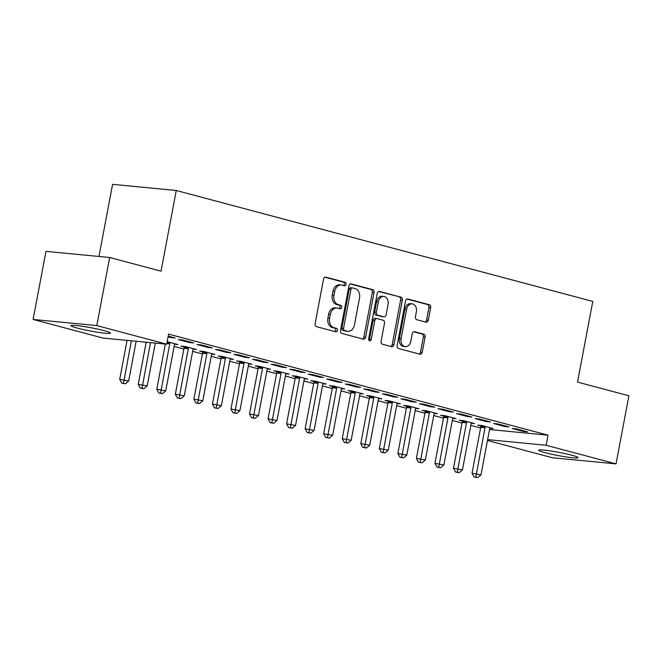<?xml version="1.0" encoding="UTF-8"?>
<svg xmlns="http://www.w3.org/2000/svg" width="662" height="662" viewBox="0 0 662 662"><rect width="100%" height="100%" fill="white"/><g stroke="black" fill="none" stroke-linecap="round" stroke-linejoin="round"><path stroke-width="0.99" d="M346.102 284.379A1.771 1.307 95.5 0 0 345.159 282.302L325.82 277.155A2.524 1.87 95.5 0 0 325.596 277.113A2.524 1.87 95.5 0 0 323.528 279.149L315.112 323.693A2.524 1.87 95.5 0 0 316.469 326.656L335.808 331.811A1.771 1.307 95.5 0 0 335.965 331.836A1.771 1.307 95.5 0 0 337.405 330.412A1.771 1.307 95.5 0 0 336.462 328.344L333.954 327.673A8.085 5.991 95.5 0 1 329.626 318.207L330.33 314.491A8.085 5.991 95.5 0 1 336.933 307.995A8.085 5.991 95.5 0 1 337.653 308.12L340.152 308.79A1.771 1.307 95.5 0 0 340.309 308.815A1.771 1.307 95.5 0 0 341.757 307.4A1.771 1.307 95.5 0 0 340.806 305.323L338.307 304.661A8.085 5.991 95.5 0 1 333.979 295.186L334.682 291.47A8.085 5.991 95.5 0 1 341.278 284.974A8.085 5.991 95.5 0 1 341.997 285.107L344.505 285.769A1.771 1.307 95.5 0 0 344.662 285.802A1.771 1.307 95.5 0 0 346.102 284.379M343.528 285.512A1.771 1.307 95.5 0 0 344.381 284.213A1.771 1.307 95.5 0 0 343.437 282.136L324.926 277.212M334.831 331.546A1.771 1.307 95.5 0 0 335.684 330.247A1.771 1.307 95.5 0 0 334.74 328.178L332.233 327.508L333.954 327.673M339.176 308.525A1.771 1.307 95.5 0 0 340.036 307.226A1.771 1.307 95.5 0 0 339.085 305.157L336.586 304.495L338.307 304.661M544.983 452.642A20.083 1.647 10.7 0 1 538.678 450.21A20.083 1.647 10.7 0 1 550.66 450.946A20.083 1.647 10.7 0 1 571.836 455.233A20.083 1.647 10.7 0 1 578.141 457.665A20.083 1.647 10.7 0 1 566.159 456.929A20.083 1.647 10.7 0 1 544.983 452.642M77.297 328.087A20.083 1.647 10.7 0 1 70.991 325.654A20.083 1.647 10.7 0 1 82.973 326.383A20.083 1.647 10.7 0 1 104.157 330.669A20.083 1.647 10.7 0 1 110.463 333.11A20.083 1.647 10.7 0 1 98.472 332.374A20.083 1.647 10.7 0 1 77.297 328.087M426.005 322.162A2.524 1.87 95.5 0 0 426.229 322.204A2.524 1.87 95.5 0 0 428.289 320.176L430.648 307.673A2.524 1.87 95.5 0 0 429.299 304.719L407.817 298.992A2.524 1.87 95.5 0 0 407.593 298.951A2.524 1.87 95.5 0 0 405.533 300.987L397.117 345.539A2.524 1.87 95.5 0 0 398.466 348.493L419.948 354.22A2.524 1.87 95.5 0 0 420.171 354.261A2.524 1.87 95.5 0 0 422.232 352.225L425.087 337.132A2.524 1.87 95.5 0 0 423.73 334.169L414.544 331.72A2.524 1.87 95.5 0 0 414.313 331.679A2.524 1.87 95.5 0 0 412.252 333.714L410.837 341.195A6.761 5.006 95.5 0 1 405.318 346.631A6.761 5.006 95.5 0 1 401.098 338.605L406.642 309.278A6.761 5.006 95.5 0 1 412.161 303.841A6.761 5.006 95.5 0 1 416.381 311.868L415.455 316.759A2.524 1.87 95.5 0 0 416.812 319.713L426.005 322.162M489.541 429.53L548.028 435.166L168.62 334.12L166.708 344.199L103.015 338.067L33.1 319.448L96.801 325.58L166.708 344.199M548.028 435.166L546.125 445.253L616.032 463.872L552.34 457.74L487.48 440.462M33.1 319.448L45.968 251.361L109.66 257.501L161.031 271.18L176.274 190.49L592.78 301.417L577.529 382.106L628.9 395.793L616.032 463.872M109.66 257.501L96.801 325.58M374.038 292.596A2.524 1.87 95.5 0 0 372.689 289.642L351.208 283.915A2.524 1.87 95.5 0 0 350.984 283.874A2.524 1.87 95.5 0 0 348.924 285.91L340.508 330.462A2.524 1.87 95.5 0 0 341.857 333.416L363.339 339.143A2.524 1.87 95.5 0 0 363.562 339.184A2.524 1.87 95.5 0 0 365.623 337.148L374.038 292.596L372.317 292.43A2.524 1.87 95.5 0 0 370.968 289.476L350.322 283.973M379.516 291.454L400.998 297.18A2.524 1.87 95.5 0 1 402.347 300.134L393.931 344.687A2.524 1.87 95.5 0 1 391.863 346.723A2.524 1.87 95.5 0 1 391.639 346.681L382.446 344.232A2.524 1.87 95.5 0 1 381.097 341.269L384.506 323.205A2.524 1.87 95.5 0 0 383.157 320.243L377.059 318.621A2.524 1.87 95.5 0 0 376.835 318.579A2.524 1.87 95.5 0 0 374.775 320.607L371.217 339.416A1.771 1.307 95.5 0 1 369.777 340.839A1.771 1.307 95.5 0 1 368.668 338.737L377.224 293.448A2.524 1.87 95.5 0 1 379.293 291.412A2.524 1.87 95.5 0 1 379.516 291.454L379.061 291.412M176.274 190.49L112.581 184.35L98.952 256.467M504.725 426.485L509.028 426.899L497.907 423.937L493.604 423.523L504.725 426.485L504.858 425.79M471.344 423.275L474.596 423.581L463.474 420.618L459.171 420.204L462.167 421.007M467.637 416.613L471.94 417.027L460.818 414.056L456.515 413.642L467.637 416.613L467.769 415.91M434.255 413.394L437.508 413.709L426.386 410.746L422.083 410.332L425.078 411.127M430.548 406.733L434.851 407.147L423.73 404.184L419.427 403.77L430.548 406.733L430.681 406.038M397.167 403.514L400.419 403.828L389.297 400.866L384.994 400.452L387.99 401.246M393.46 396.852L397.763 397.266L386.641 394.304L382.338 393.89L393.46 396.852L393.592 396.157M360.078 393.633L363.33 393.948L352.209 390.985L347.906 390.572L350.901 391.374M356.371 386.972L360.674 387.394L349.553 384.423L345.25 384.01L356.371 386.972L356.504 386.277M322.99 383.761L326.242 384.076L315.12 381.113L310.817 380.691L313.813 381.494M319.283 377.1L323.586 377.514L312.464 374.551L308.161 374.138L319.283 377.1L319.415 376.405M285.901 373.881L289.153 374.195L278.032 371.233L273.729 370.819L276.724 371.614M282.194 367.22L286.497 367.633L275.375 364.671L271.072 364.257L282.194 367.22L282.326 366.525M248.813 364.001L252.065 364.315L240.943 361.353L236.64 360.939L239.636 361.742M245.106 357.339L249.408 357.753L238.287 354.791L233.984 354.377L245.106 357.339L245.238 356.644M211.724 354.129L214.976 354.443L203.855 351.472L199.552 351.059L202.547 351.861M208.017 347.467L212.32 347.881L201.198 344.919L196.895 344.497L208.017 347.467L208.149 346.764M167.18 341.708L177.888 344.563L174.636 344.248M168.231 336.139L175.231 338.001L170.928 337.587L171.061 336.892M168.107 336.834L170.928 337.587M174.131 346.416L183.87 349.006M192.675 351.357L202.415 353.947M211.219 356.288L220.959 358.887M229.764 361.229L239.503 363.827M248.308 366.169L258.048 368.759M266.852 371.109L276.592 373.699M285.396 376.049L295.136 378.639M303.941 380.989L313.68 383.579M322.485 385.929L332.225 388.52M341.029 390.861L350.769 393.46M359.574 395.802L369.313 398.4M378.118 400.742L387.858 403.332M396.662 405.682L406.402 408.272M415.206 410.622L424.946 413.212M433.751 415.562L443.49 418.152M452.295 420.494L462.035 423.092M470.839 425.434L480.579 428.033M189.473 342.527L193.776 342.941L182.654 339.978L178.351 339.565L189.473 342.527L189.605 341.832M193.18 349.188L196.432 349.503L185.31 346.54L181.007 346.118L184.011 346.921M226.561 352.399L230.864 352.821L219.743 349.85L215.44 349.437L226.561 352.399L226.694 351.704M230.268 359.069L233.52 359.375L222.399 356.413L218.096 355.999L221.091 356.801M263.65 362.28L267.953 362.693L256.831 359.731L252.528 359.317L263.65 362.28L263.782 361.584M267.357 368.941L270.609 369.255L259.487 366.293L255.184 365.879L258.18 366.674M300.738 372.16L305.041 372.574L293.92 369.611L289.617 369.197L300.738 372.16L300.871 371.465M304.446 378.821L307.698 379.136L296.576 376.173L292.273 375.759L295.269 376.554M337.827 382.04L342.13 382.454L331.008 379.492L326.705 379.069L337.827 382.04L337.959 381.337M341.534 388.702L344.786 389.008L333.665 386.045L329.362 385.632L332.357 386.434M374.915 391.912L379.218 392.326L368.097 389.364L363.794 388.95L374.915 391.912L375.048 391.217M378.623 398.574L381.875 398.888L370.753 395.926L366.45 395.512L369.446 396.315M412.004 401.793L416.307 402.206L405.185 399.244L400.882 398.83L412.004 401.793L412.136 401.098M415.711 408.454L418.963 408.768L407.842 405.806L403.539 405.392L406.534 406.187M449.093 411.673L453.396 412.087L442.274 409.124L437.971 408.711L449.093 411.673L449.225 410.97M452.8 418.334L456.052 418.649L444.93 415.678L440.627 415.264L443.623 416.067M486.181 421.545L490.484 421.959L479.362 418.996L475.059 418.583L486.181 421.545L486.313 420.85M489.888 428.206L493.14 428.521L482.019 425.558L477.716 425.145L480.711 425.947M523.27 431.425L527.573 431.839L516.451 428.877L512.148 428.463L523.27 431.425L523.402 430.73M487.637 439.618L546.125 445.253M341.278 284.974L339.556 284.809A8.085 5.991 95.5 0 0 332.961 291.305L334.682 291.47M336.586 304.495A8.085 5.991 95.5 0 1 332.258 295.02L332.961 291.305M336.933 307.995L335.212 307.83A8.085 5.991 95.5 0 0 328.609 314.326L330.33 314.491M332.233 327.508A8.085 5.991 95.5 0 1 327.905 318.041L328.609 314.326M362.503 338.919A2.524 1.87 95.5 0 0 363.901 336.983L372.317 292.43M352.556 287.912A1.771 1.307 95.5 0 0 352.399 287.887A1.771 1.307 95.5 0 0 350.959 289.311L343.57 328.418A1.771 1.307 95.5 0 0 344.513 330.487L347.153 331.19A8.085 5.991 95.5 0 0 347.873 331.323A8.085 5.991 95.5 0 0 354.476 324.819L359.524 298.09A8.085 5.991 95.5 0 0 355.196 288.615L352.556 287.912M350.835 287.747A1.771 1.307 95.5 0 0 350.678 287.722A1.771 1.307 95.5 0 0 349.238 289.145L350.959 289.311M347.873 331.323L346.152 331.157A8.085 5.991 95.5 0 1 345.432 331.025L342.792 330.321A1.771 1.307 95.5 0 1 341.849 328.253L349.238 289.145M378.623 291.512L400.998 297.18M390.812 346.458A2.524 1.87 95.5 0 0 392.21 344.521L400.626 299.969A2.524 1.87 95.5 0 0 399.269 297.015M375.337 318.455A2.524 1.87 95.5 0 0 375.114 318.414A2.524 1.87 95.5 0 0 373.054 320.441L369.495 339.25L371.217 339.416M368.957 340.318A1.771 1.307 95.5 0 0 369.495 339.25M388.056 304.454A6.761 5.006 95.5 0 0 383.836 296.427A6.761 5.006 95.5 0 0 378.316 301.864L376.364 312.191A2.524 1.87 95.5 0 0 377.712 315.153L383.811 316.775A2.524 1.87 95.5 0 0 384.034 316.817A2.524 1.87 95.5 0 0 386.103 314.789L388.056 304.454M383.836 296.427L382.106 296.262A6.761 5.006 95.5 0 0 376.595 301.69L378.316 301.864M382.545 316.651A2.524 1.87 95.5 0 1 382.313 316.651A2.524 1.87 95.5 0 1 382.09 316.61L375.991 314.988A2.524 1.87 95.5 0 1 374.642 312.025L376.595 301.69M412.161 303.841L410.44 303.676A6.761 5.006 95.5 0 0 404.921 309.113L406.642 309.278M405.318 346.631L403.597 346.466A6.761 5.006 95.5 0 1 399.376 338.439L404.921 309.113M419.112 353.996A2.524 1.87 95.5 0 0 420.511 352.06L423.366 336.966A2.524 1.87 95.5 0 0 422.008 334.004L413.651 331.778M425.169 321.947A2.524 1.87 95.5 0 0 426.568 320.011L428.926 307.507A2.524 1.87 95.5 0 0 427.578 304.553L406.931 299.05M127.063 340.384L119.698 379.376L128.635 381.022L136.149 341.261M131.374 340.798L123.48 383.315L121.758 383.149L125.341 383.803L123.48 383.315M128.635 381.022L125.341 383.803M121.758 383.149L119.698 379.376M146.194 342.229L138.242 384.316L147.179 385.963L155.28 343.098M150.497 342.643L142.024 388.255L140.303 388.089L143.886 388.743L142.024 388.255M147.179 385.963L143.886 388.743M140.303 388.089L138.242 384.316M165.326 344.066L156.786 389.248L165.723 390.903L174.396 345.01A2.574 1.912 -84.5 0 1 174.71 344.099L174.892 343.76M169.77 342.395L169.803 342.8A2.574 1.912 -84.5 0 1 169.762 343.777L160.568 393.187L158.847 393.021L162.422 393.683L160.568 393.187M165.723 390.903L162.422 393.683M158.847 393.021L156.786 389.248M183.953 346.408L184.044 347.318A2.574 1.912 -84.5 0 1 184.003 348.295L175.331 394.188L184.268 395.843L192.94 349.95A2.574 1.912 -84.5 0 1 193.254 349.04L193.436 348.7M188.314 347.335L188.347 347.732A2.574 1.912 -84.5 0 1 188.306 348.709L179.112 398.127L177.391 397.961L180.966 398.623L179.112 398.127M184.268 395.843L180.966 398.623M177.391 397.961L175.331 394.188M202.498 351.348L202.589 352.258A2.574 1.912 -84.5 0 1 202.547 353.235L193.875 399.128L202.812 400.775L211.484 354.89A2.574 1.912 -84.5 0 1 211.799 353.98L211.981 353.64M206.858 352.275L206.892 352.672A2.574 1.912 -84.5 0 1 206.85 353.649L197.657 403.067L195.935 402.901L199.51 403.563L197.657 403.067M202.812 400.775L199.51 403.563M195.935 402.901L193.875 399.128M221.042 356.288L221.133 357.199A2.574 1.912 -84.5 0 1 221.091 358.175L212.419 404.068L221.356 405.715L230.028 359.822A2.574 1.912 -84.5 0 1 230.343 358.92L230.525 358.581M225.403 357.215L225.436 357.612A2.574 1.912 -84.5 0 1 225.394 358.589L216.201 408.007L214.48 407.842L218.055 408.504L216.201 408.007M221.356 405.715L218.055 408.504M214.48 407.842L212.419 404.068M239.586 361.22L239.677 362.139A2.574 1.912 -84.5 0 1 239.636 363.115L230.964 409.008L239.901 410.655L248.573 364.762A2.574 1.912 -84.5 0 1 248.887 363.86L249.069 363.521M243.947 362.155L243.98 362.553A2.574 1.912 -84.5 0 1 243.939 363.529L234.745 412.947L233.024 412.782L236.599 413.444L234.745 412.947M239.901 410.655L236.599 413.444M233.024 412.782L230.964 409.008M258.13 366.16L258.221 367.079A2.574 1.912 -84.5 0 1 258.18 368.055L249.508 413.949L258.445 415.595L267.117 369.702A2.574 1.912 -84.5 0 1 267.431 368.8L267.613 368.453M262.491 367.096L262.524 367.493A2.574 1.912 -84.5 0 1 262.483 368.469L253.289 417.887L251.568 417.722L255.143 418.376L253.289 417.887M258.445 415.595L255.143 418.376M251.568 417.722L249.508 413.949M276.675 371.101L276.766 372.019A2.574 1.912 -84.5 0 1 276.724 372.996L268.052 418.889L276.989 420.536L285.661 374.642A2.574 1.912 -84.5 0 1 285.976 373.74L286.158 373.393M281.036 372.027L281.069 372.433A2.574 1.912 -84.5 0 1 281.027 373.409L271.834 422.828L270.113 422.662L273.687 423.316L271.834 422.828M276.989 420.536L273.687 423.316M270.113 422.662L268.052 418.889M295.219 376.041L295.31 376.951A2.574 1.912 -84.5 0 1 295.269 377.928L286.596 423.821L295.533 425.476L304.206 379.583A2.574 1.912 -84.5 0 1 304.52 378.672L304.702 378.333M299.58 376.968L299.613 377.373A2.574 1.912 -84.5 0 1 299.572 378.35L290.378 427.76L288.657 427.594L292.232 428.256L290.378 427.76M295.533 425.476L292.232 428.256M288.657 427.594L286.596 423.821M313.763 380.981L313.854 381.891A2.574 1.912 -84.5 0 1 313.813 382.868L305.141 428.761L314.078 430.416L322.75 384.523A2.574 1.912 -84.5 0 1 323.064 383.612L323.246 383.273M318.124 381.908L318.157 382.305A2.574 1.912 -84.5 0 1 318.116 383.281L308.922 432.7L307.201 432.534L310.776 433.196L308.922 432.7M314.078 430.416L310.776 433.196M307.201 432.534L305.141 428.761M332.307 385.921L332.398 386.831A2.574 1.912 -84.5 0 1 332.357 387.808L323.685 433.701L332.622 435.348L341.294 389.463A2.574 1.912 -84.5 0 1 341.609 388.553L341.791 388.213M336.668 386.848L336.701 387.245A2.574 1.912 -84.5 0 1 336.66 388.222L327.467 437.64L325.745 437.474L329.32 438.136L327.467 437.64M332.622 435.348L329.32 438.136M325.745 437.474L323.685 433.701M350.852 390.853L350.943 391.772A2.574 1.912 -84.5 0 1 350.901 392.748L342.229 438.641L351.166 440.288L359.838 394.395A2.574 1.912 -84.5 0 1 360.153 393.493L360.335 393.154M355.213 391.788L355.246 392.185A2.574 1.912 -84.5 0 1 355.204 393.162L346.011 442.58L344.29 442.415L347.864 443.077L346.011 442.58M351.166 440.288L347.864 443.077M344.29 442.415L342.229 438.641M369.396 395.793L369.487 396.712A2.574 1.912 -84.5 0 1 369.446 397.688L360.773 443.581L369.71 445.228L378.383 399.335A2.574 1.912 -84.5 0 1 378.697 398.433L378.879 398.094M373.749 396.728L373.79 397.126A2.574 1.912 -84.5 0 1 373.749 398.102L364.555 447.52L362.834 447.355L366.409 448.008L364.555 447.52M369.71 445.228L366.409 448.008M362.834 447.355L360.773 443.581M387.94 400.733L388.031 401.652A2.574 1.912 -84.5 0 1 387.99 402.628L379.318 448.522L388.255 450.168L396.927 404.275A2.574 1.912 -84.5 0 1 397.241 403.373L397.423 403.026M392.293 401.668L392.334 402.066A2.574 1.912 -84.5 0 1 392.293 403.042L383.099 452.46L381.378 452.295L384.953 452.949L383.099 452.46M388.255 450.168L384.953 452.949M381.378 452.295L379.318 448.522M406.485 405.674L406.576 406.592A2.574 1.912 -84.5 0 1 406.534 407.569L397.862 453.462L406.799 455.108L415.471 409.215A2.574 1.912 -84.5 0 1 415.786 408.305L415.968 407.966M410.837 406.6L410.879 407.006A2.574 1.912 -84.5 0 1 410.837 407.982L401.644 457.401L399.922 457.227L403.497 457.889L401.644 457.401M406.799 455.108L403.497 457.889M399.922 457.227L397.862 453.462M425.029 410.614L425.12 411.524A2.574 1.912 -84.5 0 1 425.078 412.5L416.406 458.394L425.343 460.049L434.015 414.155A2.574 1.912 -84.5 0 1 434.33 413.245L434.512 412.906M429.381 411.541L429.423 411.938A2.574 1.912 -84.5 0 1 429.381 412.923L420.188 462.333L418.467 462.167L422.042 462.829L420.188 462.333M425.343 460.049L422.042 462.829M418.467 462.167L416.406 458.394M443.573 415.554L443.664 416.464A2.574 1.912 -84.5 0 1 443.623 417.441L434.951 463.334L443.888 464.989L452.56 419.096A2.574 1.912 -84.5 0 1 452.874 418.185L453.056 417.846M447.926 416.481L447.967 416.878A2.574 1.912 -84.5 0 1 447.926 417.854L438.732 467.273L437.011 467.107L440.586 467.769L438.732 467.273M443.888 464.989L440.586 467.769M437.011 467.107L434.951 463.334M462.117 420.494L462.208 421.404A2.574 1.912 -84.5 0 1 462.167 422.381L453.495 468.274L462.432 469.921L471.104 424.028A2.574 1.912 -84.5 0 1 471.418 423.126L471.601 422.786M466.47 421.421L466.511 421.818A2.574 1.912 -84.5 0 1 466.47 422.795L457.276 472.213L455.555 472.047L459.13 472.709L457.276 472.213M462.432 469.921L459.13 472.709M455.555 472.047L453.495 468.274M480.662 425.426L480.753 426.345A2.574 1.912 -84.5 0 1 480.711 427.321L472.039 473.214L480.976 474.861L489.648 428.968A2.574 1.912 -84.5 0 1 489.963 428.066L490.145 427.726M485.014 426.361L485.056 426.758A2.574 1.912 -84.5 0 1 485.014 427.735L475.821 477.153L474.1 476.988L477.674 477.65L475.821 477.153M480.976 474.861L477.674 477.65M474.1 476.988L472.039 473.214M343.437 282.136L345.159 282.302M334.74 328.178L336.462 328.344M339.085 305.157L340.806 305.323M332.258 295.02L333.979 295.186M327.905 318.041L329.626 318.207M325.365 277.113L325.82 277.155M363.901 336.983L365.623 337.148M350.761 283.874L351.208 283.915M370.968 289.476L372.689 289.642M341.849 328.253L343.57 328.418M342.792 330.321L344.513 330.487M345.432 331.025L347.153 331.19M400.626 299.969L402.347 300.134M392.21 344.521L393.931 344.687M373.054 320.441L374.775 320.607M374.642 312.025L376.364 312.191M375.991 314.988L377.712 315.153M382.09 316.61L383.811 316.775M399.376 338.439L401.098 338.605M414.089 331.679L414.544 331.72M422.008 334.004L423.73 334.169M423.366 336.966L425.087 337.132M420.511 352.06L422.232 352.225M407.37 298.951L407.817 298.992M427.578 304.553L429.299 304.719M428.926 307.507L430.648 307.673M426.568 320.011L428.289 320.176M167.031 342.527L169.803 342.8M166.849 343.495L169.762 343.777M184.044 347.318L188.347 347.732M184.003 348.295L188.306 348.709M202.589 352.258L206.892 352.672M202.547 353.235L206.85 353.649M221.133 357.199L225.436 357.612M221.091 358.175L225.394 358.589M239.677 362.139L243.98 362.553M239.636 363.115L243.939 363.529M258.221 367.079L262.524 367.493M258.18 368.055L262.483 368.469M276.766 372.019L281.069 372.433M276.724 372.996L281.027 373.409M295.31 376.951L299.613 377.373M295.269 377.928L299.572 378.35M313.854 381.891L318.157 382.305M313.813 382.868L318.116 383.281M332.398 386.831L336.701 387.245M332.357 387.808L336.66 388.222M350.943 391.772L355.246 392.185M350.901 392.748L355.204 393.162M369.487 396.712L373.79 397.126M369.446 397.688L373.749 398.102M388.031 401.652L392.334 402.066M387.99 402.628L392.293 403.042M406.576 406.592L410.879 407.006M406.534 407.569L410.837 407.982M425.12 411.524L429.423 411.938M425.078 412.5L429.381 412.923M443.664 416.464L447.967 416.878M443.623 417.441L447.926 417.854M462.208 421.404L466.511 421.818M462.167 422.381L466.47 422.795M480.753 426.345L485.056 426.758M480.711 427.321L485.014 427.735M350.678 287.722L352.399 287.887M375.114 318.414L376.835 318.579M382.313 316.651L384.034 316.817"/></g></svg>
